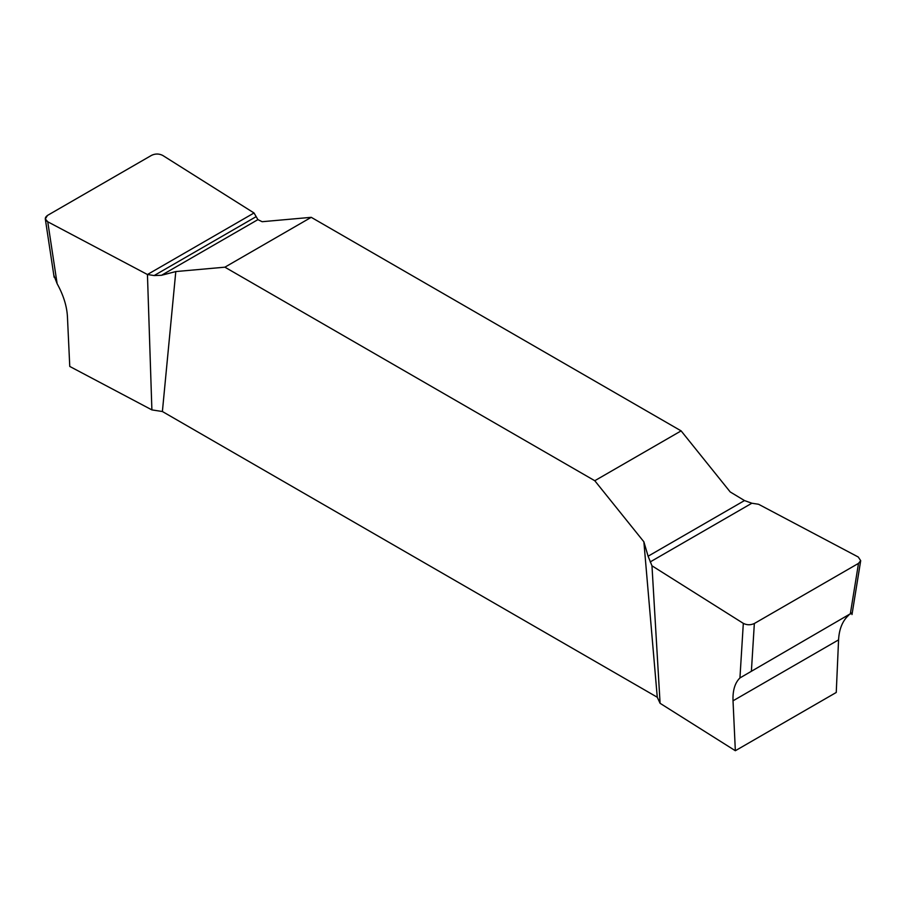 <?xml version="1.0" encoding="UTF-8"?>
<svg xmlns="http://www.w3.org/2000/svg" width="906" height="906" viewBox="0 0 906 906"><rect width="100%" height="100%" fill="white"/><g stroke="black" fill="none" stroke-linecap="round" stroke-linejoin="round"><path stroke-width="1.36" d="M643.872 541.799L594.778 480.724L224.892 267.179L175.798 271.562L162.389 411.517L657.269 697.246L643.872 541.799L648.107 556.216L651.969 565.808L743.316 623.362C746.929 625.174 750.598 625.219 754.347 623.498L858.503 563.373L860.7 560.667L858.254 557.009L758.571 504.268L751.867 503.226L744.494 500.565L730.213 491.947L681.119 430.882L311.234 217.327L262.14 221.71L257.904 219.637L254.031 212.978L162.684 155.413C159.071 153.601 155.402 153.556 151.664 155.277L47.508 215.413L45.3 218.912L54.133 277.259M53.839 275.254L57.135 283.714C63.409 295.107 66.84 306.058 67.429 316.534L69.762 366.443L151.891 409.897L147.44 274.518L154.145 275.549L161.506 275.288L175.798 271.562M151.891 409.897L162.389 411.517M651.969 565.808L660.089 703.305L735.344 750.723L733.022 700.814L838.571 639.874C839.16 628.934 842.591 620.655 848.877 615.049M657.269 697.246L660.089 703.305M838.571 639.874L836.249 692.467L735.344 750.723M852.184 612.705L739.942 677.937C734.936 682.818 732.626 690.44 733.022 700.814M681.119 430.882L594.778 480.724M224.892 267.179L311.234 217.327M147.44 274.518L254.031 212.978L162.684 155.413C159.071 153.601 155.402 153.556 151.664 155.277L47.508 215.413C44.53 217.576 44.609 219.694 47.746 221.777L147.44 274.518L47.746 221.777L45.3 218.912M47.746 221.777L57.135 283.714M850.292 614.121L858.503 563.373M739.942 677.937L743.316 623.362M754.347 623.498L751.391 671.221M161.506 275.288L257.904 219.637M154.145 275.549L255.832 216.84M744.494 500.565L648.107 556.216M751.867 503.226L650.18 561.935M860.7 560.667L851.991 614.562"/></g></svg>
